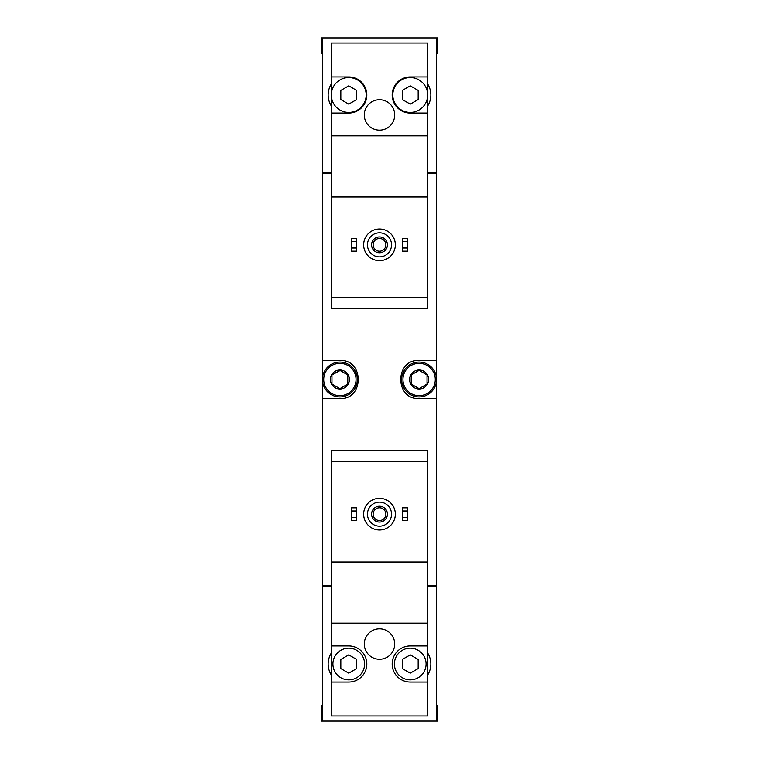<?xml version="1.0" encoding="UTF-8"?>
<svg xmlns="http://www.w3.org/2000/svg" width="759" height="759" viewBox="0 0 759 759"><rect width="100%" height="100%" fill="white"/><g stroke="black" fill="none" stroke-linecap="round" stroke-linejoin="round"><path stroke-width="1.14" d="M427.659 76.925L410.23 76.925A18.064 18.064 0 0 0 392.175 94.979A18.064 18.064 0 0 0 410.23 113.044L427.659 113.044L427.659 43.016L331.341 43.016L331.341 308.211L427.659 308.211L427.659 297.443L331.341 297.443M427.659 113.044L427.659 297.443M427.659 196.998L331.341 196.998M379.5 99.733A15.208 15.208 0 0 1 392.669 122.55A15.208 15.208 0 0 1 366.331 122.55A15.208 15.208 0 0 1 379.5 99.733M331.341 113.044L348.77 113.044A18.064 18.064 0 0 0 366.825 94.979A18.064 18.064 0 0 0 348.77 76.925L331.341 76.925M427.659 135.852L331.341 135.852M331.341 84.002A20.597 20.597 0 0 0 331.341 105.956M436.529 53.158L437.801 53.158L437.801 37.95L436.529 37.95L436.529 172.919L427.659 172.919M331.341 172.919L322.471 172.919L322.471 37.95L321.199 37.95L321.199 53.158L322.471 53.158M436.529 37.95L322.471 37.95M331.341 461.557L331.341 450.789L427.659 450.789L427.659 461.557L331.341 461.557L331.341 715.984L427.659 715.984L427.659 645.956L410.23 645.956A18.064 18.064 0 0 0 392.175 664.021A18.064 18.064 0 0 0 410.23 682.075L427.659 682.075M427.659 461.557L427.659 562.002L331.341 562.002M427.659 562.002L427.659 645.956M379.5 628.85A15.208 15.208 0 0 1 392.669 651.658A15.208 15.208 0 0 1 366.331 651.658A15.208 15.208 0 0 1 379.5 628.85M427.659 623.148L331.341 623.148M331.341 682.075L348.77 682.075A18.064 18.064 0 0 0 366.825 664.021A18.064 18.064 0 0 0 348.77 645.956L331.341 645.956M331.341 653.044A20.597 20.597 0 0 0 331.341 674.998M436.529 705.842L437.801 705.842L437.801 721.05L436.529 721.05L436.529 586.081L427.659 586.081M331.341 586.081L322.471 586.081L322.471 721.05L321.199 721.05L321.199 705.842L322.471 705.842M436.529 721.05L322.471 721.05M427.659 585.445L436.529 585.445L436.529 173.555L427.659 173.555M331.341 173.555L322.471 173.555L322.471 398.513L339.899 398.513C364.32 399.879 364.358 359.149 339.899 360.487L322.471 360.487M331.341 585.445L322.471 585.445L322.471 398.513M436.529 360.487L419.101 360.487C394.68 359.121 394.642 399.851 419.101 398.513L436.529 398.513M323.732 172.919L323.732 173.555M323.732 586.081L323.732 585.445M407.346 364.557A19.013 19.013 0 0 0 405.742 365.98M405.723 393.01A19.013 19.013 0 0 0 407.241 394.348M351.654 394.443A19.013 19.013 0 0 0 353.258 393.02M353.277 365.99A19.013 19.013 0 0 0 351.759 364.652M435.894 586.081L435.894 585.445M435.894 172.919L435.894 173.555M427.659 674.998A20.597 20.597 0 0 0 427.659 653.044M402.308 517.325L402.308 520.494L407.384 520.494L407.384 517.325L402.308 517.325L402.308 507.818L407.384 507.818L407.384 510.987L402.308 510.987M407.384 510.987L407.384 517.325M351.616 517.325L351.616 520.494L356.692 520.494L356.692 517.325L351.616 517.325L351.616 507.818L356.692 507.818L356.692 510.987L351.616 510.987M356.692 510.987L356.692 517.325M379.5 502.116A12.04 12.04 0 0 1 389.927 520.171A12.04 12.04 0 0 1 369.073 520.171A12.04 12.04 0 0 1 379.5 502.116M379.5 506.234A7.922 7.922 0 0 1 386.359 518.112A7.922 7.922 0 0 1 372.641 518.112A7.922 7.922 0 0 1 379.5 506.234M379.5 498.312A15.844 15.844 0 0 1 393.219 522.078A15.844 15.844 0 0 1 365.781 522.078A15.844 15.844 0 0 1 379.5 498.312M426.074 664.021A15.844 15.844 0 0 0 410.23 648.177A15.844 15.844 0 0 0 394.395 664.021A15.844 15.844 0 0 0 410.23 679.865A15.844 15.844 0 0 0 426.074 664.021M402.308 659.448L402.308 668.594L410.23 673.167L418.152 668.594L418.152 659.448L410.23 654.875L402.308 659.448M364.605 664.021A15.844 15.844 0 0 0 348.77 648.177A15.844 15.844 0 0 0 332.926 664.021A15.844 15.844 0 0 0 348.77 679.865A15.844 15.844 0 0 0 364.605 664.021M340.848 659.448L340.848 668.594L348.77 673.167L356.692 668.594L356.692 659.448L348.77 654.875L340.848 659.448M379.5 507.78A6.376 6.376 0 0 1 385.022 517.344A6.376 6.376 0 0 1 373.978 517.344A6.376 6.376 0 0 1 379.5 507.78M427.659 105.956A20.597 20.597 0 0 0 427.659 84.002M402.308 248.013L402.308 251.182L407.384 251.182L407.384 248.013L402.308 248.013L402.308 238.506L407.384 238.506L407.384 241.675L402.308 241.675M407.384 241.675L407.384 248.013M351.616 248.013L351.616 251.182L356.692 251.182L356.692 248.013L351.616 248.013L351.616 238.506L356.692 238.506L356.692 241.675L351.616 241.675M356.692 241.675L356.692 248.013M379.5 232.804A12.04 12.04 0 0 1 389.927 250.868A12.04 12.04 0 0 1 369.073 250.868A12.04 12.04 0 0 1 379.5 232.804M379.5 236.922A7.922 7.922 0 0 1 386.359 248.8A7.922 7.922 0 0 1 372.641 248.8A7.922 7.922 0 0 1 379.5 236.922M379.5 229A15.844 15.844 0 0 1 393.219 252.766A15.844 15.844 0 0 1 365.781 252.766A15.844 15.844 0 0 1 379.5 229M427.659 94.979A17.429 17.429 0 0 0 401.52 79.885A17.429 17.429 0 0 0 401.52 110.074A17.429 17.429 0 0 0 427.659 94.979M402.308 90.406L402.308 99.552L410.23 104.125L418.152 99.552L418.152 90.406L410.23 85.833L402.308 90.406M366.189 94.979A17.429 17.429 0 0 0 348.77 77.551A17.429 17.429 0 0 0 331.341 94.979A17.429 17.429 0 0 0 348.77 112.408A17.429 17.429 0 0 0 366.189 94.979M340.848 90.406L340.848 99.552L348.77 104.125L356.692 99.552L356.692 90.406L348.77 85.833L340.848 90.406M379.5 238.468A6.376 6.376 0 0 1 385.022 248.032A6.376 6.376 0 0 1 373.978 248.032A6.376 6.376 0 0 1 379.5 238.468M419.101 369.994A9.506 9.506 0 0 1 427.336 384.253A9.506 9.506 0 0 1 410.875 384.253A9.506 9.506 0 0 1 419.101 369.994M411.188 374.927L419.101 370.354L427.023 374.927L427.023 384.073L419.101 388.646L411.188 384.073L411.188 374.927L411.188 384.073L419.101 388.646L427.023 384.073L427.023 374.927L419.101 370.354L411.188 374.927M419.101 363.343A16.157 16.157 0 0 1 433.095 387.583A16.157 16.157 0 0 1 405.107 387.583A16.157 16.157 0 0 1 419.101 363.343M419.101 362.071A17.429 17.429 0 0 1 434.195 388.21A17.429 17.429 0 0 1 404.016 388.21A17.429 17.429 0 0 1 419.101 362.071M339.899 369.994A9.506 9.506 0 0 1 348.125 384.253A9.506 9.506 0 0 1 331.664 384.253A9.506 9.506 0 0 1 339.899 369.994M340.117 370.487L331.977 374.927L339.899 370.354L347.812 374.927L347.812 384.073L339.899 388.646L331.977 384.073L331.977 374.927L331.977 384.073L339.899 388.646L347.812 384.073L347.812 374.927M339.899 363.343A16.157 16.157 0 0 1 353.893 387.583A16.157 16.157 0 0 1 325.905 387.583A16.157 16.157 0 0 1 339.899 363.343M339.899 362.071A17.429 17.429 0 0 1 354.984 388.21A17.429 17.429 0 0 1 324.805 388.21A17.429 17.429 0 0 1 339.899 362.071"/></g></svg>

